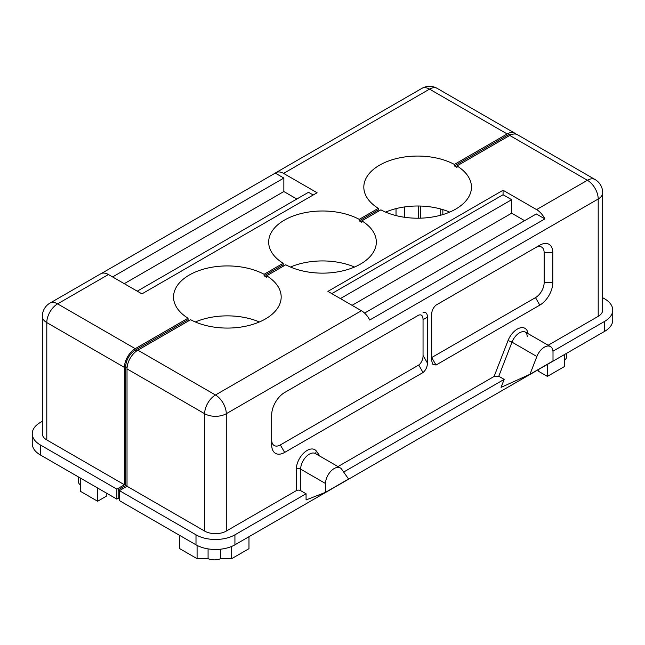 <?xml version="1.0" encoding="UTF-8"?>
<svg xmlns="http://www.w3.org/2000/svg" width="645" height="645" viewBox="0 0 645 645"><rect width="100%" height="100%" fill="white"/><g stroke="black" fill="none" stroke-linecap="round" stroke-linejoin="round"><path stroke-width="0.97" d="M188.026 319.71L135.24 350.179A13.456 7.772 120 0 0 125.727 366.658L125.727 485.516L118.156 489.886L118.156 498.375L116.858 499.117L116.858 489.136L124.429 484.766L124.429 367.408A15.287 8.828 -60 0 1 135.24 348.679L188.026 318.211L188.026 319.71A53.825 31.073 180 0 0 189.299 320.468M284.445 265.538A53.825 31.073 180 0 1 283.163 264.772L283.163 263.281L264.095 274.286L264.095 275.786A53.825 31.073 180 0 1 266.691 277.286L266.691 275.786L285.759 264.772A53.825 31.073 0 0 0 343.938 270.569A53.825 31.073 0 0 0 376.325 242.069A53.825 31.073 0 0 0 361.837 220.856L361.837 222.356A53.825 31.073 180 0 0 359.241 220.856L359.241 219.356L378.309 208.343L378.309 209.843L359.241 220.856M283.163 264.772L264.095 275.786M378.309 208.343A53.825 31.073 0 0 1 363.82 187.139A53.825 31.073 0 0 1 379.583 165.16A53.825 31.073 0 0 1 454.378 164.427L454.378 165.926A53.825 31.073 180 0 1 456.974 167.426L456.974 165.926A53.825 31.073 0 0 1 471.463 187.139A53.825 31.073 0 0 1 439.084 215.64A53.825 31.073 0 0 1 380.905 209.843L361.837 220.856M379.583 210.609A53.825 31.073 180 0 1 378.309 209.843M266.691 275.786A53.825 31.073 0 0 1 281.18 296.998A53.825 31.073 0 0 1 248.801 325.499A53.825 31.073 0 0 1 190.622 319.71L137.837 350.179A15.287 8.828 120 0 0 127.025 368.908L204.65 413.727A15.287 8.828 180 0 0 226.274 413.727L226.274 531.077A15.287 8.828 180 0 1 204.65 531.077L204.65 413.727A15.287 8.828 -60 0 1 215.462 394.998A15.287 8.828 60 0 1 226.274 413.727L598.205 198.999A15.287 8.828 180 0 0 602.68 192.75L602.68 310.108A15.287 8.828 180 0 1 598.205 316.348L598.205 198.999A15.287 8.828 -120 0 0 587.393 180.269A15.287 8.828 -60 0 1 595.037 179.512L517.403 134.692A15.287 8.828 120 0 0 509.76 135.45L456.974 165.926M42.32 421.306L40.312 422.467A27.525 15.891 -0 0 0 32.25 433.706A27.525 15.891 -0 0 0 40.312 444.937L116.858 489.136M40.312 444.937L40.312 454.927L116.858 499.117M296.829 199.031L283.856 191.541L283.856 178.06L275.27 173.102A15.287 8.828 60 0 1 275.931 172.642A15.287 8.828 60 0 1 283.574 173.4L317.09 192.75L141.94 293.878L108.424 274.528A15.287 8.828 -120 0 0 100.781 273.77L49.963 303.11A15.287 8.828 60 0 1 57.607 303.868A15.287 8.828 120 0 0 46.795 322.589A15.287 8.828 180 0 1 42.32 316.348A15.287 15.287 0 0 1 49.963 303.11M124.275 283.679L283.856 191.541M454.378 164.427L507.163 133.95A15.287 8.828 -60 0 1 514.815 133.192A15.287 8.828 -60 0 1 516 134.136M264.095 274.286A53.825 31.073 0 0 0 189.299 275.028A53.825 31.073 0 0 0 173.537 296.998A53.825 31.073 0 0 0 188.026 318.211M359.241 219.356A53.825 31.073 0 0 0 284.445 220.098A53.825 31.073 0 0 0 268.675 242.069A53.825 31.073 0 0 0 283.163 263.281M313.204 195L308.503 192.291L137.248 291.169M101.507 273.424L275.27 173.102M283.856 178.06L112.601 276.931M512.533 134.265A13.456 7.772 120 0 0 507.163 135.45L454.378 165.926M125.727 485.516L127.025 486.266L119.454 490.635L195.999 534.826A27.525 15.891 0 0 0 234.925 534.826L306.069 493.756L300.659 490.635A3.056 1.766 0 0 0 296.337 490.635L296.337 469.157A15.287 8.828 -60 0 1 304.351 452.476A15.287 8.828 -60 0 1 316.51 451.266L319.976 456.2M118.156 489.886L119.454 490.635L119.454 500.617L195.999 544.815L195.999 534.826M119.454 499.117L118.156 498.375M259.395 321.968A53.825 31.073 0 0 0 195.322 321.968M404.673 206.916L404.673 217.292M418.387 206.005L418.387 218.203M420.532 218.163L420.532 206.045M440.704 208.996L440.704 215.212M442.849 209.617L442.849 214.592M396.022 208.617L396.022 215.591M80.319 484.911A10.707 6.176 180 0 1 78.263 481.267L78.263 476.84M80.319 478.026L80.319 491.256L97.613 501.246L106.264 496.247L106.264 493.006M354.54 267.038A53.825 31.073 0 0 0 290.46 267.038M449.678 212.108A53.825 31.073 0 0 0 385.605 212.108M124.429 367.408L46.795 322.589L46.795 439.946L124.429 484.766M46.795 439.946A15.287 8.828 180 0 1 42.32 433.706L42.32 316.348M40.312 454.927A27.525 15.891 180 0 1 32.25 443.687L32.25 433.706M552.967 351.211L604.688 321.347A27.525 15.891 0 0 0 612.75 310.108L612.75 320.097A27.525 15.891 180 0 1 604.688 331.328L234.925 544.815A27.525 15.891 180 0 1 195.999 544.815M97.613 488.007L97.613 501.246M529.964 374.302L553.007 360.998L553.007 352.178A12.231 7.063 120 0 0 550.475 346.583A12.231 7.063 120 0 0 536.866 356.508L529.964 374.302L501.076 387.371L504.172 379.373L498.77 376.253L494.11 376.446L507.97 340.729A15.287 8.828 -60 0 1 519.378 328.128A15.287 8.828 -60 0 1 528.029 333.626M343.664 472.043L504.172 379.373M325.523 492.337L348.574 479.025L341.665 469.205A12.231 7.063 120 0 0 340.294 467.931A12.231 7.063 120 0 0 330.869 471.205A12.231 7.063 120 0 0 325.523 483.516L325.523 492.337L306.069 499.956L306.069 493.756M612.75 310.108A27.525 15.891 0 0 0 604.688 298.869L602.68 297.716M548.161 345.244L598.205 316.348M337.98 466.593L494.11 376.446M226.274 531.077L296.337 490.635M204.65 531.077L127.025 486.266L127.025 368.908M423.047 312.607C425.966 311.849 427.409 313.373 427.377 317.171L427.377 362.974C427.417 366.723 425.982 369.908 423.047 372.528L284.655 452.427A18.35 10.594 -60 0 1 271.682 444.937L271.682 414.977A18.35 10.594 -60 0 1 284.655 392.507L418.726 315.099C421.548 314.236 422.991 315.752 423.047 319.662L423.047 355.476C423.273 358.814 421.274 363.248 418.726 365.038L423.047 372.528M431.699 314.671C431.65 310.922 433.093 307.73 436.028 305.109L539.817 245.189A18.35 10.594 -60 0 1 552.789 252.679L552.789 282.639A18.35 10.594 -60 0 1 539.817 305.117L436.028 365.038L432.497 364.086L431.699 360.474L431.699 314.671M538.736 369.408L538.736 371.407L547.387 376.398L547.387 364.417M566.737 353.242L566.737 356.427A10.707 6.176 180 0 1 564.681 360.063M564.681 354.428L564.681 366.416L547.387 376.398M248.978 536.696L248.978 548.685L231.684 558.675L220.687 558.675A10.707 6.176 180 0 1 208.077 558.675L197.08 558.675L179.786 548.685L179.786 535.447M231.684 546.42L231.684 558.675M220.687 549.177L220.687 558.675M197.08 545.404L197.08 558.675M208.077 548.887L208.077 558.675M536.576 209.609A15.287 8.828 60 0 1 544.88 218.897L369.73 320.025A15.287 8.828 -120 0 0 361.426 310.729L327.91 291.379L503.06 190.259L536.576 209.609L587.393 180.269L509.76 135.45M364.57 313.083L536.293 213.938L544.88 218.897M331.796 293.628L503.06 194.75L503.06 190.259M503.06 194.75L511.646 199.708L340.383 298.587M524.619 220.679L511.646 213.189L511.646 199.708M511.646 213.189L352.065 305.327M436.028 365.038L431.699 357.548L535.495 297.627A12.231 7.063 120 0 0 544.146 282.639L544.146 252.679A12.231 7.063 120 0 0 535.495 247.688L436.012 305.125M539.817 245.189L535.495 247.688M418.726 315.099L284.622 392.523M271.682 414.977L271.682 439.946A12.231 7.063 120 0 0 280.333 444.937L418.726 365.038M135.24 350.179L136.603 350.969M514.815 133.192L437.181 88.373A15.287 8.828 120 0 0 429.538 89.131L283.574 173.4M507.163 133.95L429.538 89.131A15.287 8.828 -120 0 0 421.894 88.373L275.931 172.642M108.424 274.528L57.607 303.868L135.24 348.679M508.462 136.2L507.163 135.45M125.727 366.658L127.089 367.448M604.688 331.328L604.688 321.347M234.925 534.826L234.925 544.815M525.635 332.24A12.231 7.063 120 0 0 512.001 342.148A3.056 0.645 21.2 0 0 507.97 340.729M536.866 356.508L512.001 342.148L498.77 376.253M315.953 453.878A3.056 2.411 144.9 0 1 316.51 451.266M315.373 453.54A12.231 7.063 120 0 0 305.964 456.886A12.231 7.063 120 0 0 300.659 469.157A3.056 1.766 -0 0 0 296.337 469.157M325.523 483.516L300.659 469.157L300.659 490.635M137.837 350.179L215.462 394.998L361.426 310.729M539.817 305.117L535.495 297.627M552.789 282.639L544.146 282.639M552.789 252.679L544.146 252.679M427.377 317.171L423.047 319.662M284.655 452.427L280.333 444.937M423.047 355.476L427.377 362.974M437.181 88.373A15.287 15.287 0 0 0 421.894 88.373M550.475 346.583L525.611 332.223C526.239 333.296 526.481 331.28 527.247 336.577M602.68 192.75A15.287 15.287 0 0 0 595.037 179.512M315.429 453.572L340.294 467.931"/></g></svg>
